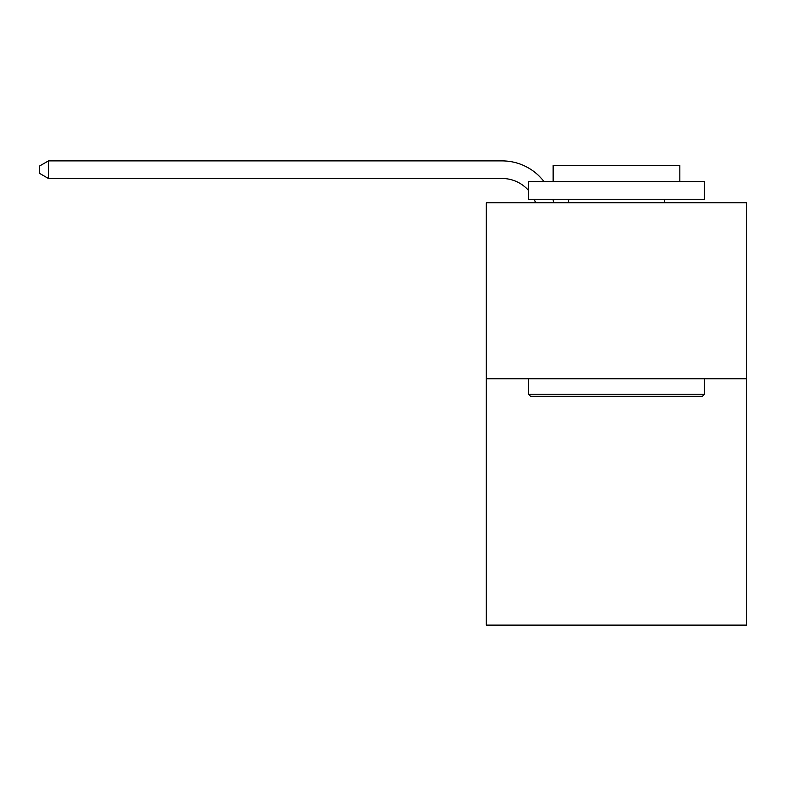 <?xml version="1.0" encoding="UTF-8"?>
<svg xmlns="http://www.w3.org/2000/svg" width="786" height="786" viewBox="0 0 786 786"><rect width="100%" height="100%" fill="white"/><g stroke="black" fill="none" stroke-linecap="round" stroke-linejoin="round"><path stroke-width="1.18" d="M746.7 378.744L746.7 625.106L486.269 625.106L486.269 202.778L746.7 202.778L746.7 378.744L486.269 378.744M502.097 160.894L48.447 160.894L502.097 160.894A52.79 52.79 134.1 0 1 544.069 181.664M530.609 396.341L528.497 394.228L704.462 394.228L702.36 396.341L530.609 396.341M704.462 181.664L704.462 199.261L528.497 199.261L528.497 181.664L704.462 181.664M553.138 181.664L553.138 165.473L679.831 165.473L679.831 181.664M704.462 378.744L704.462 394.228M528.497 378.744L528.497 394.228M664.347 199.261L664.347 202.778M568.622 199.261L568.622 202.778M535.561 202.778A35.193 35.193 -45.9 0 0 534.205 199.261M528.497 190.409A35.193 35.193 -45.9 0 0 502.097 178.491L48.447 178.491L39.3 173.215L39.3 166.17L48.447 160.894L48.447 178.491M552.882 199.261A52.79 52.79 134.1 0 1 553.757 202.778"/></g></svg>
